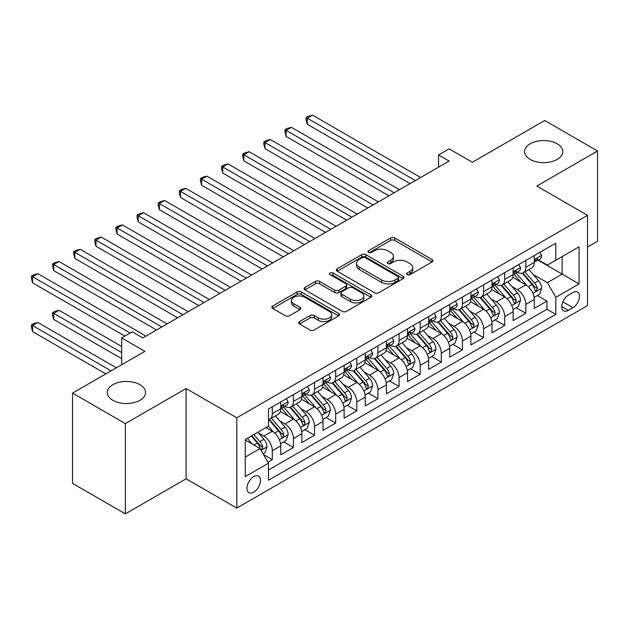 <?xml version="1.0" encoding="UTF-8"?>
<svg xmlns="http://www.w3.org/2000/svg" width="629" height="629" viewBox="0 0 629 629"><rect width="100%" height="100%" fill="white"/><g stroke="black" fill="none" stroke-linecap="round" stroke-linejoin="round"><path stroke-width="0.94" d="M407.152 274.645A2.052 1.187 0 0 0 410.053 274.645L432.084 261.931A2.933 1.69 0 0 0 432.949 260.728A2.933 1.69 0 0 0 432.084 259.533L394.76 237.982A2.933 1.69 0 0 0 390.609 237.982L368.578 250.704A2.052 1.187 0 0 0 367.973 251.537A2.052 1.187 0 0 0 368.578 252.378A2.052 1.187 0 0 0 371.48 252.378L374.334 250.735A9.388 5.417 0 0 1 387.606 250.735L390.711 252.528A9.388 5.417 0 0 1 393.463 256.357A9.388 5.417 0 0 1 390.711 260.194L387.865 261.837A2.052 1.187 0 0 0 387.26 262.678A2.052 1.187 0 0 0 387.865 263.512A2.052 1.187 0 0 0 390.766 263.512L393.62 261.868A9.388 5.417 0 0 1 406.892 261.868L409.998 263.661A9.388 5.417 0 0 1 412.75 267.498A9.388 5.417 0 0 1 409.998 271.327L407.152 272.97A2.052 1.187 0 0 0 406.546 273.812A2.052 1.187 0 0 0 407.152 274.645L407.152 272.97M139.937 384.696A19.122 11.039 0 0 0 119.101 382.306A19.122 11.039 0 0 0 107.292 392.504A19.122 11.039 0 0 0 112.898 400.311A19.122 11.039 0 0 0 133.733 402.702A19.122 11.039 0 0 0 145.535 392.504A19.122 11.039 0 0 0 139.937 384.696M557.2 143.797A19.122 11.039 0 0 0 536.356 141.399A19.122 11.039 0 0 0 524.555 151.597A19.122 11.039 0 0 0 530.153 159.404A19.122 11.039 0 0 0 550.996 161.802A19.122 11.039 0 0 0 562.798 151.597A19.122 11.039 0 0 0 557.2 143.797M253.707 492.216A9.561 5.519 120 0 0 259.95 483.795A9.561 5.519 120 0 0 258.488 476.129A9.561 5.519 120 0 0 253.707 476.609A9.561 5.519 120 0 0 247.464 485.03A9.561 5.519 120 0 0 248.927 492.696A9.561 5.519 120 0 0 253.707 492.216M299.569 321.553A2.933 1.69 0 0 0 298.712 322.748A2.933 1.69 0 0 0 299.569 323.943L310.042 329.989A2.933 1.69 0 0 0 314.193 329.989L338.661 315.868A2.933 1.69 0 0 0 339.518 314.665A2.933 1.69 0 0 0 338.661 313.47L301.338 291.919A2.933 1.69 0 0 0 297.187 291.919L272.719 306.048A2.933 1.69 0 0 0 271.862 307.243A2.933 1.69 0 0 0 272.719 308.438L285.369 315.742A2.933 1.69 0 0 0 289.513 315.742L299.986 309.696A2.933 1.69 0 0 0 300.843 308.501A2.933 1.69 0 0 0 299.986 307.306L293.712 303.681A7.847 4.529 0 0 1 291.416 300.481A7.847 4.529 0 0 1 296.259 296.298A7.847 4.529 0 0 1 304.806 297.273L329.384 311.465A7.847 4.529 0 0 1 331.68 314.665A7.847 4.529 0 0 1 326.836 318.856A7.847 4.529 0 0 1 318.29 317.873L314.193 315.506A2.933 1.69 0 0 0 310.042 315.506L299.569 321.553L299.569 323.943M587.517 247.048L597.55 241.253L597.55 150.991L544.73 120.493L472.371 162.274L449.13 148.853L438.57 154.954L449.13 161.055L142.791 337.922L132.224 331.821L121.664 337.922L121.664 364.757M125.36 423.608L125.36 513.869L186.098 478.803L186.098 388.541L125.36 423.608L72.539 393.109L144.906 351.336L121.664 337.922M186.098 388.541L236.803 417.813L587.517 215.33L587.517 305.6L236.803 508.075L236.803 417.813M597.55 150.991L536.812 186.058L587.517 215.33M374.538 292.76A2.933 1.69 0 0 0 378.689 292.76L403.158 278.631A2.933 1.69 0 0 0 404.015 277.428A2.933 1.69 0 0 0 403.158 276.233L365.826 254.682A2.933 1.69 0 0 0 361.683 254.682L337.215 268.811A2.933 1.69 0 0 0 336.35 270.006A2.933 1.69 0 0 0 337.215 271.209L374.538 292.76M330.878 275.093A2.052 1.187 0 0 1 332.961 275.384L332.961 272.939L370.913 294.852A2.933 1.69 0 0 1 371.77 296.047A2.933 1.69 0 0 1 370.913 297.25L346.437 311.379A2.933 1.69 0 0 1 342.294 311.379L304.963 289.827L304.963 287.429A2.933 1.69 0 0 0 304.106 288.625A2.933 1.69 0 0 0 304.963 289.827M304.963 287.429L315.436 281.383A2.933 1.69 0 0 1 319.587 281.383L334.722 290.126A2.933 1.69 0 0 0 338.874 290.126L345.816 286.109A2.933 1.69 0 0 0 346.673 284.913A2.933 1.69 0 0 0 345.816 283.718L330.06 274.621A2.052 1.187 0 0 1 329.454 273.78A2.052 1.187 0 0 1 330.72 272.687A2.052 1.187 0 0 1 332.961 272.939M125.36 513.869L72.539 483.379L72.539 393.109M267.915 462.181L272.302 459.65L263.527 454.586M258.543 433.051L263.85 436.109A11.951 6.903 60 0 1 272.302 450.749L280.746 445.867L280.746 454.775L293.428 447.455L283.813 441.904M279.669 420.848L284.976 423.915A11.951 6.903 60 0 1 293.428 438.547L301.873 433.672L301.873 442.572L314.555 435.26L304.939 429.709M300.796 408.653L306.103 411.712A11.951 6.903 60 0 1 314.555 426.352L323.007 421.469L323.007 430.378L335.682 423.058L326.066 417.507M321.922 396.459L327.229 399.517A11.951 6.903 60 0 1 335.682 414.157L344.134 409.275L344.134 418.183L356.808 410.863L347.192 405.312M343.049 384.256L348.356 387.322A11.951 6.903 60 0 1 356.808 401.955L365.26 397.08L365.26 405.98L377.935 398.66L368.319 393.117M364.175 372.061L369.482 375.12A11.951 6.903 60 0 1 377.935 389.76L386.387 384.877L386.387 393.785L399.061 386.465L389.445 380.915M385.31 359.859L390.609 362.925A11.951 6.903 60 0 1 399.061 377.565L407.513 372.683L407.513 381.591L420.188 374.271L410.572 368.72M406.436 347.664L411.736 350.73A11.951 6.903 60 0 1 420.188 365.363L428.64 360.488L428.64 369.388L441.314 362.068L431.706 356.517M427.563 335.469L432.862 338.528A11.951 6.903 60 0 1 441.314 353.168L449.766 348.285L449.766 357.193L462.441 349.873L452.833 344.322M448.689 323.267L453.989 326.333A11.951 6.903 60 0 1 462.441 340.965L470.893 336.09L470.893 344.991L483.567 337.679L473.959 332.128M469.816 311.072L475.115 314.13A11.951 6.903 60 0 1 483.567 328.77L492.02 323.896L492.02 332.796L504.694 325.476L495.086 319.925M490.942 298.877L496.25 301.936A11.951 6.903 60 0 1 504.694 316.576L513.146 311.693L513.146 320.601L525.82 313.281L525.82 304.373A11.951 6.903 -120 0 0 517.376 289.741L512.069 286.675M516.212 307.73L525.82 313.281M280.746 445.867A11.951 6.903 -120 0 0 272.302 431.235L265.957 427.571M301.873 433.672A11.951 6.903 -120 0 0 293.428 419.032L280.361 411.492M323.007 421.469A11.951 6.903 -120 0 0 314.555 406.837L301.488 399.289M344.134 409.275A11.951 6.903 -120 0 0 335.682 394.635L322.614 387.094M365.26 397.08A11.951 6.903 -120 0 0 356.808 382.44L343.741 374.9M386.387 384.877A11.951 6.903 -120 0 0 377.935 370.245L364.867 362.697M407.513 372.683A11.951 6.903 -120 0 0 399.061 358.043L385.994 350.502M428.64 360.488A11.951 6.903 -120 0 0 420.188 345.848L407.12 338.308M449.766 348.285A11.951 6.903 -120 0 0 441.314 333.653L428.247 326.105M470.893 336.09A11.951 6.903 -120 0 0 462.441 321.45L449.373 313.91M492.02 323.896A11.951 6.903 -120 0 0 483.567 309.256L470.508 301.716M513.146 311.693A11.951 6.903 -120 0 0 504.694 297.061L491.634 289.513M572.94 292.548L568.286 295.229A9.262 5.346 120 0 0 562.24 303.39A9.262 5.346 120 0 0 563.655 310.812A9.262 5.346 120 0 0 568.286 310.356L572.94 307.667A9.262 5.346 120 0 0 578.987 299.506A9.262 5.346 120 0 0 577.571 292.084A9.262 5.346 120 0 0 572.94 292.548M245.255 457.086L260.044 448.548L268.497 463.188L268.497 480.265L555.824 314.382L555.824 297.305L547.372 282.665L533.195 274.48M268.497 463.188L245.255 476.609L245.255 439.522L268.497 426.108L268.497 409.031L555.824 243.14L555.824 260.217L579.065 246.804L579.065 283.883L555.824 297.305M284.866 406.287L284.976 406.35A11.951 6.903 60 0 0 290.952 406.939L299.404 402.057A11.951 6.903 -120 0 0 301.873 396.592L301.873 389.76M305.993 394.084L306.103 394.147A11.951 6.903 60 0 0 312.078 394.745L320.531 389.862A11.951 6.903 -120 0 0 323.007 384.39L323.007 377.557M327.119 381.889L327.229 381.952A11.951 6.903 60 0 0 333.205 382.542L341.657 377.667A11.951 6.903 -120 0 0 344.134 372.195L344.134 365.363M348.246 369.695L348.356 369.758A11.951 6.903 60 0 0 354.331 370.347L362.784 365.465A11.951 6.903 -120 0 0 365.26 360L365.26 353.168M369.372 357.492L369.482 357.555A11.951 6.903 60 0 0 375.458 358.153L383.91 353.27A11.951 6.903 -120 0 0 386.387 347.798L386.387 340.965M390.499 345.297L390.609 345.36A11.951 6.903 60 0 0 396.584 345.95L405.037 341.075A11.951 6.903 -120 0 0 407.513 335.603L407.513 328.77M411.625 333.095L411.736 333.166A11.951 6.903 60 0 0 417.711 333.755L426.163 328.873A11.951 6.903 -120 0 0 428.64 323.4L428.64 316.576M432.752 320.9L432.862 320.963A11.951 6.903 60 0 0 438.838 321.553L447.29 316.678A11.951 6.903 -120 0 0 449.766 311.206L449.766 304.373M453.879 308.705L453.989 308.768A11.951 6.903 60 0 0 459.964 309.358L468.416 304.483A11.951 6.903 -120 0 0 470.893 299.011L470.893 292.178M475.005 296.503L475.115 296.566A11.951 6.903 60 0 0 481.091 297.163L489.543 292.281A11.951 6.903 -120 0 0 492.02 286.808L492.02 279.984M496.132 284.308L496.25 284.371A11.951 6.903 60 0 0 502.225 284.961L510.669 280.086A11.951 6.903 -120 0 0 513.146 274.614L513.146 267.781M268.497 470.02L546.947 309.256L546.947 301.087L534.273 308.399L534.273 299.498A11.951 6.903 -120 0 0 525.82 284.858L512.761 277.318M517.266 272.113L517.376 272.176A11.951 6.903 -120 0 0 523.352 272.766A11.951 6.903 -120 0 0 525.82 267.294L525.82 260.461M523.352 272.766L531.796 267.883A11.951 6.903 -120 0 0 534.273 262.419L534.273 255.586M272.302 406.837L272.302 413.67A11.951 6.903 60 0 1 269.825 419.134A11.951 6.903 60 0 1 268.497 419.622M269.825 419.134L278.277 414.259A11.951 6.903 -120 0 0 280.746 408.787L280.746 401.955M293.428 394.635L293.428 401.467A11.951 6.903 60 0 1 290.952 406.939M314.555 382.44L314.555 389.272A11.951 6.903 60 0 1 312.078 394.745M335.682 370.245L335.682 377.07A11.951 6.903 60 0 1 333.205 382.542M356.808 358.043L356.808 364.875A11.951 6.903 60 0 1 354.331 370.347M377.935 345.848L377.935 352.68A11.951 6.903 60 0 1 375.458 358.153M399.061 333.653L399.061 340.478A11.951 6.903 60 0 1 396.584 345.95M420.188 321.45L420.188 328.283A11.951 6.903 60 0 1 417.711 333.755M441.314 309.256L441.314 316.088A11.951 6.903 60 0 1 438.838 321.553M462.441 297.053L462.441 303.886A11.951 6.903 60 0 1 459.964 309.358M483.567 284.858L483.567 291.691A11.951 6.903 60 0 1 481.091 297.163M504.694 272.664L504.694 279.496A11.951 6.903 60 0 1 502.225 284.961M504.694 316.576L504.694 325.476M483.567 328.77L483.567 337.679M462.441 340.965L462.441 349.873M441.314 353.168L441.314 362.068M420.188 365.363L420.188 374.271M399.061 377.565L399.061 386.465M377.935 389.76L377.935 398.66M356.808 401.955L356.808 410.863M335.682 414.157L335.682 423.058M314.555 426.352L314.555 435.26M293.428 438.547L293.428 447.455M272.302 450.749L272.302 459.65M260.044 448.548L245.255 440.017M547.372 282.665L562.161 274.126L562.161 256.561L579.065 246.804M537.968 260.154L579.065 283.883M538.393 259.911L547.372 265.1L555.824 260.217M186.098 478.803L236.803 508.075M438.57 154.954L438.57 167.149M537.339 295.536L546.947 301.087M546.947 309.256L555.824 314.382M407.969 274.936L409.998 273.764A9.388 5.417 0 0 0 412.75 269.935L412.75 267.498M393.463 256.357L393.463 258.802A9.388 5.417 0 0 1 390.711 262.631L388.683 263.803M432.044 261.947L394.76 240.42A2.933 1.69 0 0 0 390.609 240.42L369.396 252.669M403.118 278.655L365.826 257.127A2.933 1.69 0 0 0 361.683 257.127L337.246 271.233M397.976 278.27A2.052 1.187 0 0 0 398.574 277.428A2.052 1.187 0 0 0 397.976 276.595L365.205 257.678A2.052 1.187 0 0 0 362.304 257.678L359.301 259.415A9.388 5.417 0 0 0 356.549 263.244A9.388 5.417 0 0 0 359.301 267.073L381.693 280.007A9.388 5.417 0 0 0 394.965 280.007L397.976 278.27L397.976 280.707A2.052 1.187 0 0 0 398.574 279.874L398.574 277.428M356.549 263.244L356.549 265.682A9.388 5.417 0 0 0 359.301 269.519L359.301 267.073M397.976 280.707L394.965 282.445A9.388 5.417 0 0 1 381.693 282.445L359.301 269.519M305.002 289.843L315.436 283.821L315.436 281.383M346.673 284.913L346.673 287.351A2.933 1.69 0 0 1 345.816 288.554L338.874 292.564A2.933 1.69 0 0 1 334.722 292.564L319.587 283.821A2.933 1.69 0 0 0 315.436 283.821M332.961 275.384L370.874 297.273M350.432 299.192A7.847 4.529 0 0 0 358.978 300.175A7.847 4.529 0 0 0 363.821 295.992A7.847 4.529 0 0 0 361.526 292.784L352.869 287.791A2.933 1.69 0 0 0 348.718 287.791L341.775 291.801A2.933 1.69 0 0 0 340.918 292.996A2.933 1.69 0 0 0 341.775 294.191L350.432 299.192L350.432 301.629A7.847 4.529 0 0 0 358.978 302.612A7.847 4.529 0 0 0 363.821 298.429L363.821 295.992M340.918 292.996L340.918 295.433A2.933 1.69 0 0 0 341.775 296.636L341.775 294.191M350.432 301.629L341.775 296.636M331.68 314.665L331.68 317.11A7.847 4.529 0 0 1 326.836 321.293A7.847 4.529 0 0 1 318.29 320.31L314.193 317.944A2.933 1.69 0 0 0 310.042 317.944L299.608 323.966M291.416 300.481L291.416 302.919A7.847 4.529 0 0 0 293.712 306.119L293.712 303.681M299.947 309.72L293.712 306.119M338.622 315.884L301.338 294.356A2.933 1.69 0 0 0 297.187 294.356L272.758 308.462M534.1 297.407L539.556 294.254L541.671 288.153A7.918 4.568 -120 0 0 538.581 280.715L528.934 269.542M527 285.629L515.969 272.86M520.718 281.91L514.318 274.496A18.972 10.952 -120 0 0 513.728 273.835M307.267 173.069L367.792 208.018L265.013 148.672L265.013 142.571L270.289 139.528L378.359 201.917M522.274 273.198L532.032 284.497A7.918 4.568 60 0 1 534.854 289.953L535.436 290.889L536.506 290.74L537.394 288.491A7.918 4.568 -120 0 0 534.571 283.034L524.916 271.862M522.848 273.01L533.337 285.157A4.033 2.327 60 0 1 534.351 286.738L537.394 288.491M539.871 252.355L541.671 255.46A7.918 4.568 60 0 1 540.028 258.967L536.018 261.287A7.918 4.568 -120 0 0 537.394 259.462L537.229 258.755M415.329 180.57L307.267 118.181L312.542 115.131L420.612 177.52M534.54 261.656L534.571 261.656A7.918 4.568 -120 0 0 536.018 261.287M536.372 258.873L537.394 259.462C536.899 258.267 536.05 258.755 534.854 260.925A7.918 4.568 60 0 1 534.273 262.049M410.045 183.621L307.267 124.275L307.267 118.181L306.103 117.505L308.218 116.286L312.542 115.131M307.267 124.275L306.103 119.95L306.103 117.505M512.973 309.602L518.43 306.449L520.545 300.348A7.918 4.568 -120 0 0 517.455 292.917L507.807 281.737M505.873 297.832L494.834 285.055M499.591 294.113L493.191 286.698A18.972 10.952 -120 0 0 492.601 286.038M286.14 185.264L346.665 220.213L243.879 160.875L243.879 154.773L249.163 151.723L357.233 214.112M501.148 285.393L510.905 296.699A7.918 4.568 60 0 1 513.728 302.148L514.31 303.092L515.379 302.942L516.267 300.686A7.918 4.568 -120 0 0 513.445 295.237L503.79 284.056M501.722 285.212L512.21 297.352A4.033 2.327 60 0 1 513.225 298.932L516.267 300.686M491.839 321.796L497.303 318.644L499.41 312.55A7.918 4.568 -120 0 0 496.328 305.112L486.681 293.94M484.747 310.026L473.708 297.258M478.465 306.307L472.065 298.893A18.972 10.952 -120 0 0 471.475 298.232M265.013 197.467L325.539 232.408L222.752 173.069L222.752 166.968L228.036 163.917L336.098 226.314M480.021 297.588L489.779 308.894A7.918 4.568 60 0 1 492.601 314.351L493.183 315.286L494.252 315.137L495.141 312.888A7.918 4.568 -120 0 0 492.318 307.432L482.663 296.259M480.595 297.407L491.084 309.554A4.033 2.327 60 0 1 492.098 311.127L495.141 312.888M470.712 333.999L476.177 330.846L478.284 324.745A7.918 4.568 -120 0 0 475.202 317.315L465.554 306.134M463.62 322.229L452.581 309.452M457.338 318.502L450.938 311.096A18.972 10.952 -120 0 0 450.348 310.435M243.879 209.661L304.412 244.61L201.626 185.264L201.626 179.171L206.91 176.12L314.972 238.509M458.887 309.79L468.652 321.089A7.918 4.568 60 0 1 471.475 326.545L472.057 327.489L473.126 327.332L474.014 325.083A7.918 4.568 -120 0 0 471.192 319.626L461.537 308.454M459.461 309.602L469.957 321.749A4.033 2.327 60 0 1 470.972 323.33L474.014 325.083M449.586 346.194L455.05 343.041L457.157 336.94A7.918 4.568 -120 0 0 454.075 329.51L444.42 318.329M442.486 334.424L431.455 321.647M436.211 330.705L429.811 323.29A18.972 10.952 -120 0 0 429.222 322.63M222.752 221.856L283.286 256.805L180.499 197.467L180.499 191.365L185.783 188.315L293.845 250.704M437.76 321.985L447.526 333.291A7.918 4.568 60 0 1 450.348 338.748L450.922 339.684L451.999 339.534L452.888 337.278A7.918 4.568 -120 0 0 450.065 331.829L440.41 320.648M438.334 321.804L448.831 333.944A4.033 2.327 60 0 1 449.845 335.524L452.888 337.278M518.744 264.55L520.545 267.663A7.918 4.568 60 0 1 518.901 271.162L514.892 273.481A7.918 4.568 -120 0 0 516.267 271.657L516.102 270.957M394.202 192.765L286.14 130.376L291.416 127.325L399.486 189.714M513.413 273.851L513.445 273.851A7.918 4.568 -120 0 0 514.892 273.481M515.245 271.068L516.267 271.657C515.772 270.462 514.923 270.95 513.728 273.12A7.918 4.568 60 0 1 513.146 274.244M388.919 195.816L286.14 136.477L286.14 130.376L284.976 129.708L287.091 128.489L291.416 127.325M286.14 136.477L284.976 132.145L284.976 129.708M497.618 276.744L499.41 279.858A7.918 4.568 60 0 1 497.775 283.364L493.757 285.676A7.918 4.568 -120 0 0 495.141 283.852L494.976 283.152M373.076 204.968L263.85 141.902L265.957 140.684L270.289 139.528M492.287 286.053L492.318 286.046A7.918 4.568 -120 0 0 493.757 285.676M494.119 283.262L495.141 283.852C494.638 282.665 493.796 283.152 492.601 285.322A7.918 4.568 60 0 1 492.02 286.447M265.013 148.672L263.85 144.34L263.85 141.902M476.491 288.947L478.284 292.053A7.918 4.568 60 0 1 476.648 295.559L472.631 297.879A7.918 4.568 -120 0 0 474.014 296.055L473.849 295.347M351.949 217.162L242.723 154.097L244.83 152.878L249.163 151.723M471.16 298.248L471.192 298.248A7.918 4.568 -120 0 0 472.631 297.879M472.992 295.465L474.014 296.055C473.511 294.859 472.67 295.347 471.475 297.517A7.918 4.568 60 0 1 470.893 298.641M243.879 160.875L242.723 156.542L242.723 154.097M455.365 301.142L457.157 304.255A7.918 4.568 60 0 1 455.522 307.754L451.504 310.073A7.918 4.568 -120 0 0 452.888 308.249L452.715 307.55M330.823 229.357L221.597 166.3L223.704 165.081L228.036 163.917M450.034 310.443L450.065 310.443A7.918 4.568 -120 0 0 451.504 310.073M451.866 307.66L452.888 308.249C452.385 307.054 451.543 307.542 450.348 309.712A7.918 4.568 60 0 1 449.766 310.844M222.752 173.069L221.597 168.737L221.597 166.3M428.459 358.388L433.924 355.243L436.031 349.142A7.918 4.568 -120 0 0 432.949 341.704L423.293 330.532M421.359 346.618L410.328 333.85M415.085 342.899L408.677 335.485A18.972 10.952 -120 0 0 408.095 334.825M201.626 234.059L262.159 269L159.373 209.661L159.373 203.56L164.656 200.509L272.719 262.906M416.634 334.18L426.399 345.486A7.918 4.568 60 0 1 429.222 350.943L429.796 351.878L430.865 351.729L431.761 349.48A7.918 4.568 -120 0 0 428.939 344.024L419.284 332.851M417.208 333.999L427.704 346.147A4.033 2.327 60 0 1 428.719 347.727L431.761 349.48M434.238 313.344L436.031 316.45A7.918 4.568 60 0 1 434.395 319.957L430.378 322.268A7.918 4.568 -120 0 0 431.761 320.444L431.588 319.744M309.696 241.56L200.47 178.494L202.577 177.276L206.91 176.12M428.907 322.646L428.939 322.646A7.918 4.568 -120 0 0 430.378 322.268M430.739 319.854L431.761 320.444C431.258 319.257 430.417 319.744 429.222 321.914A7.918 4.568 60 0 1 428.64 323.039M201.626 185.264L200.47 180.932L200.47 178.494M407.333 370.591L412.797 367.438L414.904 361.337A7.918 4.568 -120 0 0 411.822 353.907L402.167 342.726M400.233 358.821L389.202 346.044M393.958 355.102L387.55 347.688A18.972 10.952 -120 0 0 386.969 347.027M180.499 246.254L241.033 281.202L138.246 221.856L138.246 215.763L143.53 212.712L251.592 275.101M395.507 346.382L405.273 357.689A7.918 4.568 60 0 1 408.095 363.137L408.669 364.081L409.738 363.932L410.635 361.675A7.918 4.568 -120 0 0 407.804 356.218L398.157 345.046M396.081 346.194L406.578 358.341A4.033 2.327 60 0 1 407.592 359.922L410.635 361.675M413.111 325.539L414.904 328.645A7.918 4.568 60 0 1 413.269 332.151L409.251 334.471A7.918 4.568 -120 0 0 410.635 332.647L410.462 331.939M288.569 253.754L179.336 190.697L181.451 189.471L185.783 188.315M407.773 334.84L407.804 334.84A7.918 4.568 -120 0 0 409.251 334.471M409.613 332.057L410.635 332.647C410.132 331.452 409.29 331.939 408.095 334.109A7.918 4.568 60 0 1 407.513 335.233M180.499 197.467L179.336 193.134L179.336 190.697M386.206 382.786L391.67 379.633L393.778 373.54A7.918 4.568 -120 0 0 390.695 366.102L381.04 354.929M379.106 371.016L368.075 358.239M372.832 367.297L366.424 359.882A18.972 10.952 -120 0 0 365.842 359.222M159.373 258.456L219.906 293.397L117.12 234.059L117.12 227.957L122.403 224.907L230.466 287.296M374.381 358.577L384.146 369.883A7.918 4.568 60 0 1 386.969 375.34L387.543 376.276L388.612 376.126L389.5 373.87A7.918 4.568 -120 0 0 386.678 368.421L377.03 357.241M374.955 358.396L385.451 370.544A4.033 2.327 60 0 1 386.465 372.116L389.5 373.87M391.985 337.734L393.778 340.847A7.918 4.568 60 0 1 392.142 344.346L388.124 346.665A7.918 4.568 -120 0 0 389.5 344.841L389.335 344.142M267.443 265.949L158.209 202.892L160.324 201.673L164.656 200.509M386.646 347.035L386.678 347.035A7.918 4.568 -120 0 0 388.124 346.665M388.478 344.252L389.5 344.841C389.005 343.646 388.164 344.142 386.969 346.304A7.918 4.568 60 0 1 386.387 347.436M159.373 209.661L158.209 205.329L158.209 202.892M365.079 394.988L370.536 391.836L372.651 385.734A7.918 4.568 -120 0 0 369.569 378.296L359.914 367.124M357.98 383.21L346.949 370.442M351.705 379.491L345.297 372.077A18.972 10.952 -120 0 0 344.708 371.417M138.246 270.651L198.772 305.592L95.993 246.254L95.993 240.152L101.277 237.109L209.339 299.498M353.254 370.78L363.019 382.078A7.918 4.568 60 0 1 365.842 387.535L366.416 388.47L367.485 388.321L368.374 386.072A7.918 4.568 -120 0 0 365.551 380.616L355.904 369.443M353.828 370.591L364.317 382.739A4.033 2.327 60 0 1 365.339 384.319L368.374 386.072M370.858 349.936L372.651 353.042A7.918 4.568 60 0 1 371.016 356.549L366.998 358.868A7.918 4.568 -120 0 0 368.374 357.044L368.209 356.336M246.309 278.152L137.083 215.087L139.198 213.868L143.53 212.712M365.52 359.238L365.551 359.238A7.918 4.568 -120 0 0 366.998 358.868M367.352 356.446L368.374 357.044C367.879 355.849 367.037 356.336 365.842 358.506A7.918 4.568 60 0 1 365.26 359.631M138.246 221.856L137.083 217.532L137.083 215.087M343.953 407.183L349.409 404.03L351.525 397.929A7.918 4.568 -120 0 0 348.442 390.499L338.787 379.318M336.853 395.413L325.822 382.636M330.579 391.694L324.171 384.28A18.972 10.952 -120 0 0 323.581 383.619M117.12 282.846L177.645 317.794L74.867 258.448L74.867 252.355L80.15 249.304L188.213 311.693M332.128 382.975L341.893 394.281A7.918 4.568 60 0 1 344.716 399.729L345.29 400.673L346.359 400.524L347.247 398.267A7.918 4.568 -120 0 0 344.425 392.818L334.777 381.638M332.702 382.786L343.19 394.933A4.033 2.327 60 0 1 344.212 396.514L347.247 398.267M349.732 362.131L351.525 365.245A7.918 4.568 60 0 1 349.889 368.743L345.871 371.063A7.918 4.568 -120 0 0 347.247 369.239L347.082 368.539M225.182 290.346L115.956 227.289L118.071 226.07L122.403 224.907M344.393 371.432L344.425 371.432A7.918 4.568 -120 0 0 345.871 371.063M346.225 368.649L347.247 369.239C346.752 368.044 345.911 368.531 344.716 370.701A7.918 4.568 60 0 1 344.134 371.825M117.12 234.059L115.956 229.727L115.956 227.289M322.826 419.378L328.283 416.225L330.398 410.132A7.918 4.568 -120 0 0 327.316 402.694L317.661 391.521M315.727 407.608L304.695 394.831M309.452 403.889L303.044 396.474A18.972 10.952 -120 0 0 302.455 395.814M95.993 295.048L156.519 329.989L53.74 270.651L53.74 264.55L59.024 261.499L167.086 323.888M311.001 395.169L320.766 406.476A7.918 4.568 60 0 1 323.589 411.932L324.163 412.868L325.232 412.718L326.121 410.47A7.918 4.568 -120 0 0 323.298 405.013L313.643 393.833M311.575 394.988L322.064 407.136A4.033 2.327 60 0 1 323.086 408.708L326.121 410.47M328.605 374.326L330.398 377.439A7.918 4.568 60 0 1 328.755 380.938L324.745 383.258A7.918 4.568 -120 0 0 326.121 381.433L325.956 380.734M204.055 302.549L94.83 239.484L96.945 238.265L101.277 237.109M323.267 383.627L323.298 383.627A7.918 4.568 -120 0 0 324.745 383.258M325.099 380.844L326.121 381.433C325.625 380.246 324.776 380.734 323.589 382.896A7.918 4.568 60 0 1 323.007 384.028M95.993 246.254L94.83 241.921L94.83 239.484M301.7 431.58L307.156 428.428L309.271 422.326A7.918 4.568 -120 0 0 306.189 414.888L296.534 403.716M294.6 419.802L283.569 407.034M288.318 416.084L281.918 408.677A18.972 10.952 -120 0 0 281.328 408.009M74.867 307.243L124.833 336.09L32.614 282.846L32.614 276.744L37.897 273.701L145.959 336.09M289.875 407.372L299.64 418.67A7.918 4.568 60 0 1 302.463 424.127L303.036 425.062L304.106 424.913L304.994 422.664A7.918 4.568 -120 0 0 302.172 417.208L292.516 406.035M290.449 407.183L300.937 419.331A4.033 2.327 60 0 1 301.959 420.911L304.994 422.664M307.479 386.528L309.271 389.634A7.918 4.568 60 0 1 307.628 393.141L303.618 395.46A7.918 4.568 -120 0 0 304.994 393.636L304.829 392.928M182.929 314.744L73.703 251.679L75.818 250.46L80.15 249.304M302.14 395.83L302.172 395.83A7.918 4.568 -120 0 0 303.618 395.46M303.972 393.046L304.994 393.636C304.499 392.441 303.65 392.928 302.463 395.098A7.918 4.568 60 0 1 301.873 396.223M74.867 258.448L73.703 254.124L73.703 251.679M280.573 443.775L286.03 440.622L288.145 434.521A7.918 4.568 -120 0 0 285.063 427.091L275.408 415.911M273.473 432.005L268.418 426.155M267.191 428.286L266.374 427.335M121.664 346.461L59.024 310.294L53.74 313.344L53.74 319.438L121.664 358.656M268.748 419.567L278.513 430.873A7.918 4.568 60 0 1 281.336 436.322L281.91 437.265L282.979 437.116L283.868 434.859A7.918 4.568 -120 0 0 281.045 429.41L271.39 418.23M269.322 419.386L279.811 431.525A4.033 2.327 60 0 1 280.825 433.106L283.868 434.859M53.74 319.438L52.577 315.113L52.577 312.668L121.664 352.554M52.577 312.668L54.692 311.449L59.024 310.294M286.344 398.723L288.145 401.837A7.918 4.568 60 0 1 286.502 405.335L282.492 407.655A7.918 4.568 -120 0 0 283.868 405.831L283.703 405.131M161.802 326.938L52.577 263.881L54.692 262.663L59.024 261.499M281.014 408.024L281.045 408.024A7.918 4.568 -120 0 0 282.492 407.655M282.846 405.241L283.868 405.831C283.372 404.636 282.523 405.123 281.336 407.293A7.918 4.568 60 0 1 280.746 408.418M53.74 270.651L52.577 266.319L52.577 263.881M263.111 453.855L264.903 452.817L267.018 446.724A7.918 4.568 -120 0 0 263.936 439.286L257.859 432.249M252.182 444.011L247.291 438.35M246.065 440.481L245.255 439.545M116.381 367.8L37.897 322.488L32.614 325.539L32.614 331.64L105.814 373.901M251.309 436.031L257.387 443.068A7.918 4.568 60 0 1 260.209 448.524L260.783 449.46L261.853 449.31L262.741 447.062A7.918 4.568 -120 0 0 259.919 441.605L253.841 434.568M251.797 435.748L258.684 443.728A4.033 2.327 60 0 1 259.698 445.301L262.741 447.062M32.614 331.64L31.45 327.308L31.45 324.871L111.097 370.851M31.45 324.871L33.565 323.652L37.897 322.488M130.117 333.04L31.45 276.076L33.565 274.857L37.897 273.701M32.614 282.846L31.45 278.513L31.45 276.076M263.85 436.109L272.302 431.235M284.976 423.915L293.428 419.032M306.103 411.712L314.555 406.837M327.229 399.517L335.682 394.635M348.356 387.322L356.808 382.44M369.482 375.12L377.935 370.245M390.609 362.925L399.061 358.043M411.736 350.73L420.188 345.848M432.862 338.528L441.314 333.653M453.989 326.333L462.441 321.45M475.115 314.13L483.567 309.256M496.25 301.936L504.694 297.061M517.376 289.741L525.82 284.858M525.82 267.294L534.273 262.419M272.302 413.67L280.746 408.787M293.428 401.467L301.873 396.592M314.555 389.272L323.007 384.39M335.682 377.07L344.134 372.195M356.808 364.875L365.26 360M377.935 352.68L386.387 347.798M399.061 340.478L407.513 335.603M420.188 328.283L428.64 323.4M441.314 316.088L449.766 311.206M462.441 303.886L470.893 299.011M483.567 291.691L492.02 286.808M504.694 279.496L513.146 274.614M525.82 304.373L534.273 299.498M562.806 301.818L572.94 307.667M561.736 306.575L568.286 310.356M409.998 273.764L409.998 271.327M387.865 263.512L387.865 261.837M390.711 262.631L390.711 260.194M368.578 252.378L368.578 250.704M390.609 240.42L390.609 237.982M394.76 240.42L394.76 237.982M432.084 261.931L432.084 259.533M337.215 271.209L337.215 268.811M361.683 257.127L361.683 254.682M365.826 257.127L365.826 254.682M403.158 278.631L403.158 276.233M381.693 282.445L381.693 280.007M394.965 282.445L394.965 280.007M319.587 283.821L319.587 281.383M334.722 292.564L334.722 290.126M338.874 292.564L338.874 290.126M345.816 288.554L345.816 286.109M370.913 297.25L370.913 294.852M310.042 317.944L310.042 315.506M314.193 317.944L314.193 315.506M318.29 320.31L318.29 317.873M299.986 309.696L299.986 307.306M272.719 308.438L272.719 306.048M297.187 294.356L297.187 291.919M301.338 294.356L301.338 291.919M338.661 315.868L338.661 313.47M532.889 293.342L541.616 288.302M534.571 283.034L538.581 280.715M528.258 286.682L532.032 284.497M541.616 255.374L534.273 259.612M511.762 305.545L520.49 300.505M513.445 295.237L517.455 292.917M507.131 298.877L510.905 296.699M490.636 317.739L499.363 312.699M492.318 307.432L496.328 305.112M486.005 311.072L489.779 308.894M469.509 329.934L478.237 324.902M471.192 319.626L475.202 317.315M464.878 323.275L468.652 321.089M448.383 342.137L457.11 337.097M450.065 331.829L454.075 329.51M443.752 335.469L447.526 333.291M520.49 267.569L513.146 271.807M499.363 279.763L492.02 284.009M478.237 291.966L470.893 296.204M457.11 304.161L449.766 308.399M427.256 354.331L435.983 349.292M428.939 344.024L432.949 341.704M422.625 347.672L426.399 345.486M435.983 316.363L428.64 320.601M406.13 366.526L414.857 361.494M407.804 356.218L411.822 353.907M401.499 359.867L405.273 357.689M414.857 328.558L407.513 332.796M385.003 378.729L393.73 373.689M386.678 368.421L390.695 366.102M380.372 372.061L384.146 369.883M393.73 340.753L386.387 344.991M363.877 390.923L372.596 385.884M365.551 380.616L369.569 378.296M359.245 384.264L363.019 382.078M372.596 352.955L365.26 357.193M342.742 403.126L351.469 398.086M344.425 392.818L348.442 390.499M338.119 396.459L341.893 394.281M351.469 365.15L344.134 369.388M321.616 415.321L330.343 410.281M323.298 405.013L327.316 402.694M316.985 408.653L320.766 406.476M330.343 377.345L323.007 381.583M300.489 427.516L309.216 422.476M302.172 417.208L306.189 414.888M295.858 420.856L299.64 418.67M309.216 389.548L301.873 393.785M279.362 439.718L288.09 434.678M281.045 429.41L285.063 427.091M274.731 433.051L278.513 430.873M288.09 401.742L280.746 405.98M261.051 450.293L266.963 446.873M259.919 441.605L263.936 439.286M253.967 445.041L257.387 443.068"/></g></svg>
